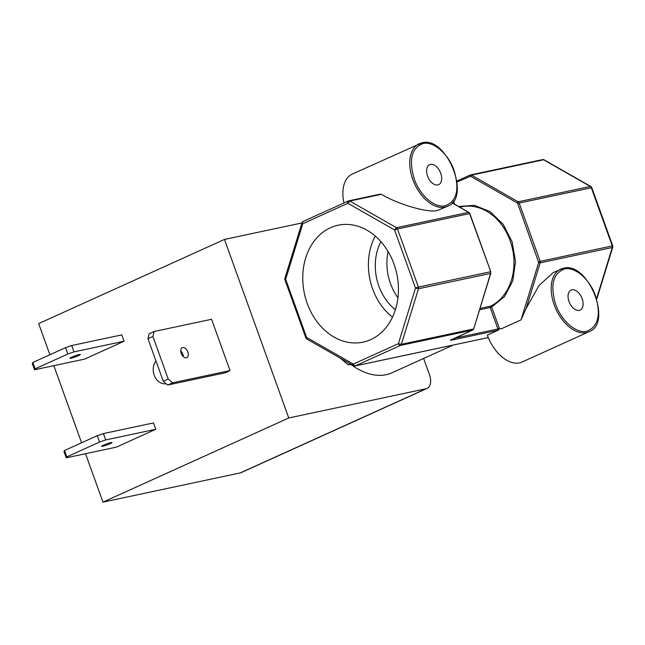 <?xml version="1.0" encoding="UTF-8"?>
<svg xmlns="http://www.w3.org/2000/svg" width="645" height="645" viewBox="0 0 645 645"><rect width="100%" height="100%" fill="white"/><g stroke="black" fill="none" stroke-linecap="round" stroke-linejoin="round"><path stroke-width="0.97" d="M370.73 339.617A59.775 47.23 -102 0 0 395.853 269.997A59.775 47.23 -102 0 0 339.939 224.879A59.775 47.23 -102 0 0 330.45 227.75A59.775 47.23 -102 0 0 305.956 299.586A59.775 47.23 -102 0 0 364.804 341.729A59.775 47.23 -102 0 0 370.73 339.617M110.15 443.728A5.482 0.572 160.2 0 0 112.02 442.567A5.482 0.572 160.2 0 0 108.973 443.123A5.482 0.572 160.2 0 0 103.571 445.123A5.482 0.572 160.2 0 0 101.7 446.284A5.482 0.572 160.2 0 0 104.748 445.735A5.482 0.572 160.2 0 0 110.15 443.728M182.656 347.526A5.482 3.314 65.6 0 0 182.237 347.663A5.482 3.314 65.6 0 0 181.342 353.686A5.482 3.314 65.6 0 0 186.349 357.781A5.482 3.314 65.6 0 0 186.76 357.644A5.482 3.314 65.6 0 0 187.663 351.622A5.482 3.314 65.6 0 0 182.656 347.526M78.448 355.685A5.482 0.572 160.2 0 0 80.319 354.532A5.482 0.572 160.2 0 0 77.271 355.081A5.482 0.572 160.2 0 0 71.877 357.088A5.482 0.572 160.2 0 0 70.007 358.241A5.482 0.572 160.2 0 0 73.054 357.693A5.482 0.572 160.2 0 0 78.448 355.685M453.161 345.075L391.975 372.794A76.763 46.367 -114.4 0 1 386.161 374.697A76.763 46.367 -114.4 0 1 349.453 363.377M588.95 331.74C613.177 323.596 587.837 260.636 563.359 268.312L553.289 272.529L538.962 285.582L526.175 308.334L521.047 319.872L501.133 328.894L499.448 328.644L498.375 330.143L487.338 335.142A34.322 20.729 65.6 0 0 519.475 362.877A34.322 20.729 65.6 0 0 522.079 362.022L588.95 331.74A34.322 20.729 -114.4 0 1 586.345 332.586A34.322 20.729 -114.4 0 1 555.006 306.956A34.322 20.729 -114.4 0 1 560.626 269.207A34.322 20.729 -114.4 0 1 563.222 268.352M501.133 328.894L499.383 328.49L497.932 328.99A1.097 0.863 78 0 1 497.505 330.377L498.375 330.143M303.344 221.38A2.193 1.322 -114.4 0 0 303.174 221.437A2.193 1.322 -114.4 0 0 302.771 223.71A2.193 0.774 -162.9 0 1 301.989 222.791L284.888 278.35A2.193 0.774 17.1 0 0 285.671 279.277L302.771 223.71L347.873 203.28A2.193 1.322 -114.4 0 1 348.284 201.006A2.193 1.322 -114.4 0 1 348.453 200.95A2.193 1.733 78 0 1 348.735 200.853A2.193 1.733 78 0 1 349.792 201.038L381.421 194.306C398.594 204.659 429.296 213.406 437.794 210.367L447.509 206.295A34.322 20.729 -114.4 0 1 444.913 207.142A34.322 20.729 -114.4 0 1 413.574 181.511A34.322 20.729 -114.4 0 1 419.185 143.762A34.322 20.729 -114.4 0 1 421.79 142.908M571.889 289.847A10.965 6.627 65.6 0 0 571.059 290.121A10.965 6.627 65.6 0 0 569.261 302.183A10.965 6.627 65.6 0 0 579.274 310.374A10.965 6.627 65.6 0 0 580.105 310.1A10.965 6.627 65.6 0 0 581.895 298.038A10.965 6.627 65.6 0 0 571.889 289.847M430.449 164.41A10.965 6.627 65.6 0 0 429.618 164.677A10.965 6.627 65.6 0 0 427.829 176.738A10.965 6.627 65.6 0 0 437.842 184.93A10.965 6.627 65.6 0 0 438.673 184.655A10.965 6.627 65.6 0 0 440.462 172.594A10.965 6.627 65.6 0 0 430.449 164.41M288.758 417.976L426.047 388.758L240.246 472.914L102.958 502.132L288.758 417.976L224.476 239.432L301.941 222.944M240.246 472.914A13.158 7.95 65.6 0 0 241.238 472.591L427.038 388.427A13.158 7.95 -114.4 0 1 426.047 388.758M224.476 239.432L38.676 323.596L49.899 354.75M53.825 365.667L81.593 442.784M85.519 453.709L102.958 502.132M423.628 358.451L429.497 374.761A13.158 7.95 -114.4 0 1 427.038 388.427M99.556 442.051L97.266 435.689L103.434 433.569L153.502 422.91L155.792 429.272L116.31 447.154L66.233 457.813L66.822 456.878L99.556 442.051L105.724 439.93L155.792 429.272M230.031 370.585L225.097 372.818L167.66 385.041L172.594 382.808L168.232 379.042L152.897 336.448L154.123 331.498L211.56 319.275L230.031 370.585L172.594 382.808M124.098 341.229L84.616 359.12L34.54 369.77L35.128 368.835L67.854 354.008L74.022 351.888L124.098 341.229L121.808 334.868L71.732 345.526L65.564 347.647L32.839 362.474L32.25 363.409L34.54 369.77M166.12 383.719A13.158 10.393 78 0 1 154.615 376.22A13.158 10.393 78 0 1 156.001 361.015M353.258 364.231L348.106 364.812L340.391 358.201M97.266 435.689L64.532 450.516L63.944 451.452L66.233 457.813M154.123 331.498L149.189 333.739L147.963 338.681L163.298 381.284L167.66 385.041M180.729 350.896A5.482 3.314 -114.4 0 1 183.333 356.645M348.106 364.812L350.13 363.893M64.532 450.516L66.822 456.878M103.434 433.569L105.724 439.93M163.298 381.284L168.232 379.042M152.897 336.448L147.963 338.681M74.022 351.888L71.732 345.526M67.854 354.008L65.564 347.647M32.839 362.474L35.128 368.835M448.638 346.034L448.638 346.034A2.193 1.733 -102 0 0 448.92 345.946L355.355 365.852A2.193 1.733 78 0 1 355.072 365.949L455.346 344.607A2.193 1.733 78 0 0 455.628 344.519L448.92 345.946M306.609 337.416A2.193 1.097 119.7 0 0 306.835 339.044L353.533 365.707A2.193 1.097 -60.3 0 1 353.307 364.086L306.609 337.416L285.671 279.277L284.929 279.736L305.859 337.883L306.609 337.416M596.786 299.087L612.75 247.204A2.193 0.774 -162.9 0 1 612.299 247.495L596.609 298.49M544.114 159.839A2.193 1.097 119.7 0 0 543.63 159.783L590.328 186.453A2.193 1.097 -60.3 0 1 590.812 186.51L544.114 159.839A2.193 2.193 0 0 0 542.566 159.605L470.439 174.956A2.193 1.733 78 0 1 471.495 175.134L543.63 159.783A2.193 1.733 -102 0 0 542.566 159.605M381.421 194.306L380.074 194.218M447.509 206.295C471.737 198.16 446.396 135.192 421.927 142.868L352.323 174.053A34.322 20.729 65.6 0 0 343.954 202.965M457.039 182.019L470.536 176.254L517.234 202.925A1.097 0.548 -60.3 0 1 518.193 201.804L590.328 186.453A2.193 1.733 78 0 1 591.312 187.695L612.242 245.834A2.193 1.733 78 0 1 612.299 247.495L540.171 262.846L538.696 262.515L521.047 319.872M499.383 328.49L491.659 307.036L504.479 296.684L512.815 280.793L515.508 261.62L512.154 241.883L503.245 224.379L490.039 211.592L474.414 205.344L458.571 206.505M454.685 338.198L497.932 328.99L490.208 307.536L491.659 307.036A1.097 0.661 64.2 0 0 490.619 306.157A52.084 41.151 -102 0 0 511.324 244.366A52.084 41.151 -102 0 0 461.449 206.835L459.772 207.19M388.105 251.542A48.028 37.95 -102 0 0 397.941 297.756M380.897 241.641A48.028 37.95 -102 0 0 395.385 309.737M375.261 236.07A56.623 44.739 -102 0 0 392.515 317.122M564.391 269.021C574.88 266.329 589.796 279.196 595.504 295.87C601.124 315.002 598.213 326.781 586.773 331.199C576.283 333.892 561.368 321.025 555.659 304.351C550.04 285.219 552.95 273.44 564.391 269.021M422.951 143.577C433.448 140.884 448.364 153.76 454.072 170.425C459.683 189.566 456.773 201.337 445.34 205.755C434.851 208.448 419.935 195.58 414.227 178.907C408.608 159.775 411.518 147.995 422.951 143.577M472.801 329.95A1.097 0.661 -114.4 0 1 472.68 330.047A1.097 0.661 -114.4 0 1 472.591 330.071A2.193 1.733 -102 0 0 473.503 328.958L401.375 344.309L418.468 288.75L415.509 288.089L418.412 287.089L397.481 228.943L394.571 229.942L396.49 227.701L349.792 201.038L347.873 203.28L394.571 229.942L415.509 288.089L398.408 343.648L353.307 364.086A2.193 1.322 -114.4 0 0 355.355 365.852L400.464 345.422L472.591 330.071L450.557 340.367L497.505 330.377M488.273 337.569L455.628 344.519M469.995 175.118L456.926 181.043L470.076 175.069A1.097 0.661 -114.4 0 1 470.157 175.045A2.193 1.733 78 0 1 470.439 174.956L470.076 175.069A1.097 0.661 -114.4 0 0 469.866 176.214M538.664 261.685L612.718 245.81L591.788 187.671L519.185 203.046L517.733 203.546L538.696 262.515M401.375 344.309A2.193 1.733 78 0 1 400.464 345.422A2.193 1.322 -114.4 0 1 398.408 343.648L401.375 344.309M451 339.867A1.097 0.863 78 0 1 450.557 340.367M526.175 308.334L540.171 262.846A2.193 1.733 78 0 0 540.115 261.185L519.185 203.046A2.193 1.733 78 0 0 518.193 201.804L471.495 175.134A1.097 0.548 -60.3 0 0 470.536 176.254M450.524 340.076L472.68 330.047L473.728 328.813L490.595 273.399L418.468 288.75A2.193 1.733 -102 0 0 418.412 287.089L490.539 271.739A2.193 1.733 78 0 1 490.595 273.399L490.781 271.722L469.608 213.592L397.481 228.943A2.193 1.733 -102 0 0 396.49 227.701L468.617 212.35A1.097 0.548 -60.3 0 1 468.859 212.382A1.097 0.548 -60.3 0 1 469.036 212.673M454.669 204.272L453.516 201.079M517.234 202.925L517.733 203.546M480.001 308.415L490.619 306.157A1.097 0.863 -102 0 0 490.208 307.536L479.582 309.793M452.089 202.909L468.617 212.35A2.193 1.733 78 0 1 469.608 213.592L468.859 212.382L452.153 202.836M452.605 203.102L452.411 202.546M488.289 337.601L455.346 344.607M380.356 194.121L348.735 200.853A2.193 2.193 0 0 0 348.284 201.006L303.174 221.437A2.193 2.193 0 0 0 301.989 222.791M284.888 278.35A2.193 2.193 0 0 0 284.929 279.736M305.859 337.883A2.193 2.193 0 0 0 306.835 339.044M353.533 365.707A2.193 2.193 0 0 0 355.072 365.949M612.75 247.204A2.193 2.193 0 0 0 612.718 245.81M591.788 187.671A2.193 2.193 0 0 0 590.812 186.51M473.728 328.813L490.821 273.254M490.781 271.722L469.842 213.584"/></g></svg>
